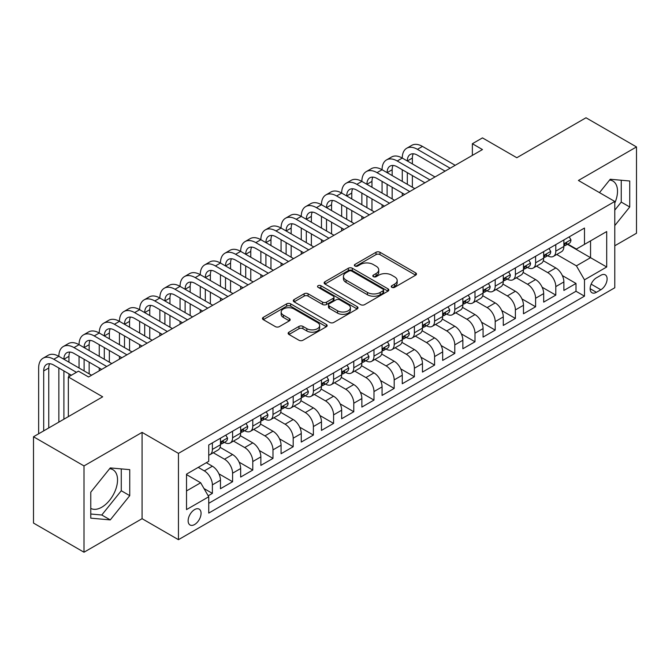 <?xml version="1.0" encoding="UTF-8"?>
<svg xmlns="http://www.w3.org/2000/svg" width="670" height="670" viewBox="0 0 670 670"><rect width="100%" height="100%" fill="white"/><g stroke="black" fill="none" stroke-linecap="round" stroke-linejoin="round"><path stroke-width="1" d="M391.824 287.329A1.96 1.131 0 0 0 394.597 287.329L415.668 275.169A2.806 1.616 0 0 0 416.489 274.022A2.806 1.616 0 0 0 415.668 272.883L379.974 252.272A2.806 1.616 0 0 0 376.012 252.272L354.941 264.432A1.96 1.131 0 0 0 354.363 265.236A1.96 1.131 0 0 0 354.941 266.04A1.96 1.131 0 0 0 357.713 266.04L360.443 264.466A8.97 5.184 0 0 1 373.131 264.466L376.104 266.183A8.97 5.184 0 0 1 378.734 269.842A8.97 5.184 0 0 1 376.104 273.511L373.383 275.085A1.96 1.131 0 0 0 372.805 275.881A1.96 1.131 0 0 0 373.383 276.685A1.96 1.131 0 0 0 376.155 276.685L378.885 275.11A8.97 5.184 0 0 1 391.573 275.11L394.546 276.827A8.97 5.184 0 0 1 397.176 280.495A8.97 5.184 0 0 1 394.546 284.155L391.824 285.73A1.96 1.131 0 0 0 391.247 286.534A1.96 1.131 0 0 0 391.824 287.329L391.824 285.73M90.768 508.379A22.286 12.864 120 0 0 101.781 507.207A22.286 12.864 120 0 0 116.337 487.567A22.286 12.864 120 0 0 112.92 469.712A22.286 12.864 120 0 0 109.629 468.699M194.602 524.526A9.146 5.276 120 0 0 200.573 516.469A9.146 5.276 120 0 0 199.174 509.141A9.146 5.276 120 0 0 194.602 509.594A9.146 5.276 120 0 0 188.63 517.65A9.146 5.276 120 0 0 190.029 524.979A9.146 5.276 120 0 0 194.602 524.526M609.608 180.046A22.286 12.864 -60 0 1 612.899 181.051A22.286 12.864 -60 0 1 614.784 203.06M288.963 332.178A2.806 1.616 0 0 0 288.142 333.325A2.806 1.616 0 0 0 288.963 334.472L298.971 340.251A2.806 1.616 0 0 0 302.941 340.251L326.34 326.742A2.806 1.616 0 0 0 327.161 325.595A2.806 1.616 0 0 0 326.34 324.456L290.646 303.845A2.806 1.616 0 0 0 286.676 303.845L263.285 317.354A2.806 1.616 0 0 0 262.464 318.501A2.806 1.616 0 0 0 263.285 319.64L275.378 326.625A2.806 1.616 0 0 0 279.34 326.625L289.356 320.846A2.806 1.616 0 0 0 290.177 319.699A2.806 1.616 0 0 0 289.356 318.56L283.36 315.093A7.504 4.33 0 0 1 281.166 312.027A7.504 4.33 0 0 1 285.788 308.033A7.504 4.33 0 0 1 293.971 308.971L317.463 322.538A7.504 4.33 0 0 1 319.665 325.595A7.504 4.33 0 0 1 315.034 329.598A7.504 4.33 0 0 1 306.86 328.66L302.941 326.399A2.806 1.616 0 0 0 298.971 326.399L288.963 332.178L288.963 334.472M614.784 245.781L636.5 233.244L636.5 146.931L585.999 117.778L516.813 157.726L482.467 137.894L472.367 143.723L482.467 149.561L88.549 376.984L78.449 371.155L68.348 376.984L68.348 416.639M84.001 465.918L84.001 552.222L142.082 518.689L142.082 432.385L84.001 465.918L33.5 436.756L102.686 396.816L68.348 376.984M142.082 432.385L178.446 453.381L614.784 201.461L614.784 287.765L178.446 539.685L178.446 453.381M636.5 146.931L578.419 180.464L614.784 201.461M360.644 304.649A2.806 1.616 0 0 0 364.606 304.649L388.005 291.14A2.806 1.616 0 0 0 388.826 289.993A2.806 1.616 0 0 0 388.005 288.845L352.311 268.243A2.806 1.616 0 0 0 348.35 268.243L324.95 281.752A2.806 1.616 0 0 0 324.129 282.899A2.806 1.616 0 0 0 324.95 284.038L360.644 304.649M318.895 287.757A1.96 1.131 0 0 1 320.888 288.033L357.135 308.962L333.777 322.446A2.806 1.616 0 0 1 329.808 322.446L294.113 301.843L294.113 299.549A2.806 1.616 0 0 0 293.293 300.696A2.806 1.616 0 0 0 294.113 301.843M294.113 299.549L304.13 293.77A2.806 1.616 0 0 1 308.091 293.77L322.572 302.128A2.806 1.616 0 0 0 326.533 302.128L333.174 298.292A2.806 1.616 0 0 0 334.003 297.145A2.806 1.616 0 0 0 333.174 296.006L318.108 287.304A1.96 1.131 0 0 1 317.53 286.5A1.96 1.131 0 0 1 318.744 285.453A1.96 1.131 0 0 1 320.888 285.696L357.169 306.651A2.806 1.616 0 0 1 357.989 307.798A2.806 1.616 0 0 1 357.169 308.937L357.169 306.651M84.001 552.222L33.5 523.069L33.5 436.756M208.186 495.8L212.382 493.38L203.998 488.547M198.236 467.375L204.3 470.876A11.424 6.599 60 0 1 212.382 484.871L220.464 480.206L220.464 488.715L232.582 481.722L218.922 473.832M213.303 452.744L224.5 459.21A11.424 6.599 60 0 1 232.582 473.204L240.664 468.539L240.664 477.057L252.783 470.055L239.123 462.166M233.503 441.086L244.701 447.552A11.424 6.599 60 0 1 252.783 461.546L260.865 456.881L260.865 465.39L272.983 458.397L259.323 450.508M253.704 429.42L264.901 435.885A11.424 6.599 60 0 1 272.983 449.88L281.065 445.215L281.065 453.732L293.184 446.731L279.524 438.842M273.904 417.753L285.102 424.219A11.424 6.599 60 0 1 293.184 438.214L301.266 433.549L301.266 442.066L313.384 435.065L299.724 427.184M294.105 406.095L305.302 412.561A11.424 6.599 60 0 1 313.384 426.555L321.466 421.891L321.466 430.4L333.585 423.406L319.925 415.517M314.305 394.429L325.503 400.894A11.424 6.599 60 0 1 333.585 414.889L341.666 410.224L341.666 418.742L353.785 411.74L340.125 403.851M334.506 382.771L345.703 389.236A11.424 6.599 60 0 1 353.785 403.231L361.867 398.566L361.867 407.075L373.986 400.082L360.326 392.193M354.706 371.105L365.904 377.57A11.424 6.599 60 0 1 373.986 391.565L382.067 386.9L382.067 395.417L394.186 388.416L380.526 380.526M374.907 359.438L386.113 365.904A11.424 6.599 60 0 1 394.186 379.907L402.268 375.234L402.268 383.751L414.387 376.758L400.727 368.868M395.116 347.78L406.313 354.246A11.424 6.599 60 0 1 414.387 368.24L422.469 363.576L422.469 372.084L434.587 365.091L420.928 357.202M415.316 336.114L426.514 342.579A11.424 6.599 60 0 1 434.587 356.574L442.669 351.909L442.669 360.427L454.796 353.425L441.128 345.544M435.517 324.456L446.714 330.921A11.424 6.599 60 0 1 454.796 344.916L462.869 340.251L462.869 348.76L474.996 341.767L461.329 333.878M455.717 312.79L466.915 319.255A11.424 6.599 60 0 1 474.996 333.25L483.07 328.585L483.07 337.102L495.197 330.101L481.529 322.211M475.918 301.123L487.115 307.589A11.424 6.599 60 0 1 495.197 321.592L503.27 316.927L503.27 325.436L515.398 318.443L501.73 310.553M496.118 289.465L507.316 295.931A11.424 6.599 60 0 1 515.398 309.925L523.479 305.26L523.479 313.778L535.598 306.776L521.93 298.887M516.319 277.799L527.516 284.264A11.424 6.599 60 0 1 535.598 298.259L543.68 293.594L543.68 302.111L555.798 295.11L555.798 286.601A11.424 6.599 -120 0 0 547.717 272.606L536.519 266.141M542.139 287.229L555.798 295.11M220.464 480.206A11.424 6.599 -120 0 0 212.382 466.211L206.318 462.71M240.664 468.539A11.424 6.599 -120 0 0 232.582 454.545L220.087 447.334M260.865 456.881A11.424 6.599 -120 0 0 252.783 442.878L240.287 435.668M281.065 445.215A11.424 6.599 -120 0 0 272.983 431.22L260.488 424.01M301.266 433.549A11.424 6.599 -120 0 0 293.184 419.554L280.688 412.343M321.466 421.891A11.424 6.599 -120 0 0 313.384 407.896L300.889 400.677M341.666 410.224A11.424 6.599 -120 0 0 333.585 396.23L321.089 389.019M361.867 398.566A11.424 6.599 -120 0 0 353.785 384.572L341.298 377.352M382.067 386.9A11.424 6.599 -120 0 0 373.986 372.905L361.498 365.694M402.268 375.234A11.424 6.599 -120 0 0 394.186 361.239L381.699 354.028M422.469 363.576A11.424 6.599 -120 0 0 414.387 349.581L401.899 342.37M442.669 351.909A11.424 6.599 -120 0 0 434.587 337.915L422.1 330.704M462.869 340.251A11.424 6.599 -120 0 0 454.796 326.257L442.3 319.037M483.07 328.585A11.424 6.599 -120 0 0 474.996 314.59L462.501 307.379M503.27 316.927A11.424 6.599 -120 0 0 495.197 302.924L482.702 295.713M523.479 305.26A11.424 6.599 -120 0 0 515.398 291.266L502.902 284.055M543.68 293.594A11.424 6.599 -120 0 0 535.598 279.599L523.103 272.389M600.848 275.286L596.4 277.849A8.852 5.117 120 0 0 590.613 285.654A8.852 5.117 120 0 0 591.97 292.757A8.852 5.117 120 0 0 596.4 292.313L600.848 289.75A8.852 5.117 120 0 0 606.635 281.944A8.852 5.117 120 0 0 605.27 274.851A8.852 5.117 120 0 0 600.848 275.286M186.52 490.934L200.665 482.769L208.747 496.763L208.747 513.094L584.483 296.165L584.483 279.834L576.401 265.839L556.72 254.474M208.747 496.763L186.52 509.594L186.52 474.142L208.747 461.312L208.747 444.981L584.483 228.051L584.483 244.383L606.702 231.552L606.702 267.003L584.483 279.834M224.391 442.351L224.5 442.418A11.424 6.599 60 0 0 230.212 442.979L238.294 438.314A11.424 6.599 -120 0 0 240.664 433.088L240.664 426.555M244.592 430.693L244.701 430.751A11.424 6.599 60 0 0 250.412 431.321L258.494 426.656A11.424 6.599 -120 0 0 260.865 421.422L260.865 414.889M264.801 419.026L264.901 419.093A11.424 6.599 60 0 0 270.613 419.654L278.695 414.99A11.424 6.599 -120 0 0 281.065 409.755L281.065 403.231M285.001 407.368L285.102 407.427A11.424 6.599 60 0 0 290.814 407.997L298.895 403.332A11.424 6.599 -120 0 0 301.266 398.097L301.266 391.565M305.202 395.702L305.302 395.761A11.424 6.599 60 0 0 311.022 396.33L319.096 391.665A11.424 6.599 -120 0 0 321.466 386.431L321.466 379.898M325.402 384.044L325.503 384.103A11.424 6.599 60 0 0 331.223 384.664L339.296 379.999A11.424 6.599 -120 0 0 341.666 374.773L341.666 368.24M345.603 372.378L345.703 372.436A11.424 6.599 60 0 0 351.423 373.006L359.497 368.341A11.424 6.599 -120 0 0 361.867 363.107L361.867 356.574M365.803 360.711L365.904 360.778A11.424 6.599 60 0 0 371.624 361.339L379.706 356.675A11.424 6.599 -120 0 0 382.067 351.449L382.067 344.916M386.004 349.053L386.113 349.112A11.424 6.599 60 0 0 391.824 349.681L399.906 345.017A11.424 6.599 -120 0 0 402.268 339.782L402.268 333.25M406.204 337.387L406.313 337.446A11.424 6.599 60 0 0 412.025 338.015L420.107 333.35A11.424 6.599 -120 0 0 422.469 328.116L422.469 321.583M426.405 325.729L426.514 325.788A11.424 6.599 60 0 0 432.225 326.349L440.307 321.684A11.424 6.599 -120 0 0 442.669 316.458L442.669 309.925M446.605 314.062L446.714 314.121A11.424 6.599 60 0 0 452.426 314.691L460.508 310.026A11.424 6.599 -120 0 0 462.869 304.791L462.869 298.259M466.806 302.396L466.915 302.463A11.424 6.599 60 0 0 472.626 303.024L480.708 298.359A11.424 6.599 -120 0 0 483.07 293.133L483.07 286.601M487.006 290.738L487.115 290.797A11.424 6.599 60 0 0 492.827 291.366L500.909 286.701A11.424 6.599 -120 0 0 503.27 281.467L503.27 274.934M507.207 279.072L507.316 279.13A11.424 6.599 60 0 0 513.027 279.7L521.109 275.035A11.424 6.599 -120 0 0 523.479 269.801L523.479 263.276M527.407 267.414L527.516 267.472A11.424 6.599 60 0 0 533.228 268.034L541.31 263.369A11.424 6.599 -120 0 0 543.68 258.143L543.68 251.61M208.747 503.296L575.999 291.266L575.999 283.452L563.88 290.445L563.88 281.936A11.424 6.599 -120 0 0 555.798 267.941L543.303 260.722M547.608 255.747L547.717 255.806A11.424 6.599 -120 0 0 553.428 256.375A11.424 6.599 -120 0 0 555.798 251.141L555.798 244.609M553.428 256.375L561.51 251.711A11.424 6.599 -120 0 0 563.88 246.476L563.88 239.944M212.382 442.878L212.382 449.411A11.424 6.599 60 0 1 210.011 454.645A11.424 6.599 60 0 1 208.747 455.106M210.011 454.645L218.093 449.98A11.424 6.599 -120 0 0 220.464 444.746L220.464 438.214M232.582 431.22L232.582 437.753A11.424 6.599 60 0 1 230.212 442.979M252.783 419.554L252.783 426.087A11.424 6.599 60 0 1 250.412 431.321M272.983 407.896L272.983 414.428A11.424 6.599 60 0 1 270.613 419.654M293.184 396.23L293.184 402.762A11.424 6.599 60 0 1 290.814 407.997M313.384 384.563L313.384 391.096A11.424 6.599 60 0 1 311.022 396.33M333.585 372.905L333.585 379.438A11.424 6.599 60 0 1 331.223 384.664M353.785 361.239L353.785 367.771A11.424 6.599 60 0 1 351.423 373.006M373.986 349.581L373.986 356.113A11.424 6.599 60 0 1 371.624 361.339M394.186 337.915L394.186 344.447A11.424 6.599 60 0 1 391.824 349.681M414.387 326.248L414.387 332.781A11.424 6.599 60 0 1 412.025 338.015M434.587 314.59L434.587 321.123A11.424 6.599 60 0 1 432.225 326.349M454.796 302.924L454.796 309.456A11.424 6.599 60 0 1 452.426 314.691M474.996 291.266L474.996 297.798A11.424 6.599 60 0 1 472.626 303.024M495.197 279.599L495.197 286.132A11.424 6.599 60 0 1 492.827 291.366M515.398 267.941L515.398 274.466A11.424 6.599 60 0 1 513.027 279.7M535.598 256.275L535.598 262.808A11.424 6.599 60 0 1 533.228 268.034M535.598 298.259L535.598 306.776M515.398 309.925L515.398 318.443M495.197 321.592L495.197 330.101M474.996 333.25L474.996 341.767M454.796 344.916L454.796 353.425M434.587 356.574L434.587 365.091M414.387 368.24L414.387 376.758M394.186 379.907L394.186 388.416M373.986 391.565L373.986 400.082M353.785 403.231L353.785 411.74M333.585 414.889L333.585 423.406M313.384 426.555L313.384 435.065M293.184 438.214L293.184 446.731M272.983 449.88L272.983 458.397M252.783 461.546L252.783 470.055M232.582 473.204L232.582 481.722M212.382 484.871L212.382 493.38M200.665 482.769L186.52 474.603M576.401 265.839L590.546 257.674L590.546 240.882L606.702 231.552M567.406 244.316L606.702 267.003M567.808 244.081L576.401 249.047L584.483 244.383M142.082 518.689L178.446 539.685M472.367 143.723L472.367 155.39M562.339 275.563L575.999 283.452M575.999 291.266L584.483 296.165M614.784 225.589L629.733 206.988L629.733 181.001L610.236 179.258L599.491 192.625M90.768 518.161L110.265 519.903L129.754 495.649L129.754 469.653L110.265 467.92L90.768 492.165L90.768 518.161M614.784 210.137L621.249 202.089L621.249 180.238M621.249 202.089L629.733 206.988M90.768 514.016L101.781 515.004L121.27 490.75L121.27 468.899M121.27 490.75L129.754 495.649M101.781 515.004L110.265 519.903M392.603 287.606L394.546 286.484A8.97 5.184 0 0 0 397.176 282.824L397.176 280.495M378.734 269.842L378.734 272.179A8.97 5.184 0 0 1 376.104 275.839L374.161 276.961M415.626 275.186L379.974 254.608A2.806 1.616 0 0 0 376.012 254.608L355.728 266.317M387.964 291.157L352.311 270.571A2.806 1.616 0 0 0 348.35 270.571L324.984 284.063M383.047 290.797A1.96 1.131 0 0 0 383.625 289.993A1.96 1.131 0 0 0 383.047 289.189L351.716 271.107A1.96 1.131 0 0 0 348.944 271.107L346.063 272.765A8.97 5.184 0 0 0 343.442 276.425A8.97 5.184 0 0 0 346.063 280.094L367.478 292.455A8.97 5.184 0 0 0 380.175 292.455L383.047 290.797L383.047 293.125A1.96 1.131 0 0 0 383.625 292.329L383.625 289.993M343.442 276.425L343.442 278.762A8.97 5.184 0 0 0 346.063 282.422L346.063 280.094M383.047 293.125L380.175 294.783A8.97 5.184 0 0 1 367.478 294.783L346.063 282.422M294.155 301.86L304.13 296.106L304.13 293.77M334.003 297.145L334.003 299.482A2.806 1.616 0 0 1 333.174 300.629L326.533 304.465A2.806 1.616 0 0 1 322.572 304.465L308.091 296.106A2.806 1.616 0 0 0 304.13 296.106M337.588 310.796A7.504 4.33 0 0 0 345.762 311.743A7.504 4.33 0 0 0 350.393 307.739A7.504 4.33 0 0 0 348.199 304.674L339.916 299.892A2.806 1.616 0 0 0 335.955 299.892L329.313 303.728A2.806 1.616 0 0 0 328.493 304.875A2.806 1.616 0 0 0 329.313 306.022L337.588 310.796L337.588 313.133A7.504 4.33 0 0 0 345.762 314.071A7.504 4.33 0 0 0 350.393 310.068L350.393 307.739M328.493 304.875L328.493 307.212A2.806 1.616 0 0 0 329.313 308.351L329.313 306.022M337.588 313.133L329.313 308.351M319.665 325.595L319.665 327.932A7.504 4.33 0 0 1 315.034 331.926A7.504 4.33 0 0 1 306.86 330.988L302.941 328.727A2.806 1.616 0 0 0 298.971 328.727L288.996 334.489M281.166 312.027L281.166 314.364A7.504 4.33 0 0 0 283.36 317.429L283.36 315.093M289.323 320.871L283.36 317.429M326.298 326.759L290.646 306.182A2.806 1.616 0 0 0 286.676 306.182L263.318 319.665M569.232 236.853L570.949 239.827A7.571 4.372 60 0 1 569.383 243.177L565.539 245.396A7.571 4.372 -120 0 0 566.862 243.654L566.703 242.984M38.651 433.783L38.651 368.006A21.423 12.37 60 0 1 43.089 358.199L48.139 355.284A21.423 12.37 60 0 1 58.851 356.34A21.423 12.37 60 0 1 63.29 346.532L68.34 343.618A21.423 12.37 60 0 1 79.052 344.682A21.423 12.37 60 0 1 83.49 334.874L88.54 331.96A21.423 12.37 60 0 1 99.252 333.015A21.423 12.37 60 0 1 103.691 323.208L108.741 320.293A21.423 12.37 60 0 1 119.453 321.357A21.423 12.37 60 0 1 123.891 311.542L128.942 308.627A21.423 12.37 60 0 1 139.653 309.691A21.423 12.37 60 0 1 144.092 299.884L149.142 296.969A21.423 12.37 60 0 1 159.854 298.024A21.423 12.37 60 0 1 164.292 288.217L169.343 285.303A21.423 12.37 60 0 1 180.054 286.366A21.423 12.37 60 0 1 184.493 276.559L189.543 273.645A21.423 12.37 60 0 1 200.263 274.7A21.423 12.37 60 0 1 204.693 264.893L209.744 261.978A21.423 12.37 60 0 1 220.464 263.042A21.423 12.37 60 0 1 224.894 253.235L229.944 250.312A21.423 12.37 60 0 1 240.664 251.376A21.423 12.37 60 0 1 245.103 241.569L250.153 238.654A21.423 12.37 60 0 1 260.865 239.709A21.423 12.37 60 0 1 265.303 229.902L270.353 226.988A21.423 12.37 60 0 1 281.065 228.051A21.423 12.37 60 0 1 285.504 218.244L290.554 215.33A21.423 12.37 60 0 1 301.266 216.385A21.423 12.37 60 0 1 305.704 206.578L310.754 203.663A21.423 12.37 60 0 1 321.466 204.727A21.423 12.37 60 0 1 325.905 194.92L330.955 191.997A21.423 12.37 60 0 1 341.666 193.061A21.423 12.37 60 0 1 346.105 183.253L351.155 180.339A21.423 12.37 60 0 1 361.867 181.403A21.423 12.37 60 0 1 366.306 171.587L371.356 168.673A21.423 12.37 60 0 1 382.067 169.736A21.423 12.37 60 0 1 386.506 159.929L391.556 157.014A21.423 12.37 60 0 1 402.268 158.07A21.423 12.37 60 0 1 406.707 148.263L411.757 145.348A21.423 12.37 60 0 1 422.469 146.412L455.198 165.306M406.707 148.263A21.423 12.37 60 0 1 417.418 149.326L450.148 168.22M564.132 245.748L564.157 245.748A7.571 4.372 -120 0 0 565.539 245.396M565.882 243.084L566.862 243.654C566.385 242.515 565.572 242.976 564.433 245.053A7.571 4.372 60 0 1 563.88 246.125M445.098 171.135L417.418 155.155A14.288 8.249 -120 0 0 410.274 154.452A14.288 8.249 -120 0 0 407.318 160.993L412.368 158.07L412.368 163.907M413.264 153.79A14.288 8.249 -120 0 0 412.368 158.07M407.318 172.651L407.318 184.317M412.368 175.565L412.368 187.232M402.268 195.858L402.268 193.061M402.268 181.403L402.268 169.736M549.031 248.52L550.748 251.493A7.571 4.372 60 0 1 549.182 254.843L545.338 257.062A7.571 4.372 -120 0 0 546.661 255.312L546.502 254.642M386.506 159.929A21.423 12.37 60 0 1 397.218 160.993L402.268 158.07L434.998 176.964M397.218 160.993L429.947 179.878M543.931 257.414L543.956 257.414A7.571 4.372 -120 0 0 545.338 257.062M545.681 254.751L546.661 255.312C546.184 254.173 545.372 254.642 544.233 256.71A7.571 4.372 60 0 1 543.68 257.791M424.897 182.801L397.218 166.822A14.288 8.249 -120 0 0 390.074 166.11A14.288 8.249 -120 0 0 387.118 172.651L392.168 169.736L392.168 175.565M393.064 165.457A14.288 8.249 -120 0 0 392.168 169.736M387.118 184.317L387.118 195.975M392.168 187.232L392.168 198.889M382.067 207.524L382.067 204.727M382.067 193.061L382.067 181.403M528.831 260.178L530.548 263.159A7.571 4.372 60 0 1 528.982 266.509L525.138 268.72A7.571 4.372 -120 0 0 526.461 266.978L526.302 266.308M366.306 171.587A21.423 12.37 60 0 1 377.017 172.651L382.067 169.736L414.797 188.63M377.017 172.651L409.747 191.545M523.731 269.072L523.756 269.072A7.571 4.372 -120 0 0 525.138 268.72M525.481 266.409L526.461 266.978C525.983 265.839 525.171 266.3 524.032 268.377A7.571 4.372 60 0 1 523.479 269.457M404.697 194.459L377.017 178.48A14.288 8.249 -120 0 0 369.873 177.776A14.288 8.249 -120 0 0 366.917 184.317L371.967 181.403L371.967 187.232M372.863 177.114A14.288 8.249 -120 0 0 371.967 181.403M366.917 195.975L366.917 207.641M371.967 198.889L371.967 210.556M361.867 219.191L361.867 216.385M361.867 204.727L361.867 193.061M508.631 271.844L510.347 274.817A7.571 4.372 60 0 1 508.773 278.167L504.937 280.387A7.571 4.372 -120 0 0 506.26 278.636L506.101 277.966M346.105 183.253A21.423 12.37 60 0 1 356.817 184.317L361.867 181.403L394.597 200.297M356.817 184.317L389.546 203.211M503.53 280.738L503.555 280.738A7.571 4.372 -120 0 0 504.937 280.387M505.281 278.075L506.26 278.636C505.783 277.497 504.971 277.966 503.832 280.043A7.571 4.372 60 0 1 503.27 281.115M384.496 206.126L356.817 190.146A14.288 8.249 -120 0 0 349.673 189.442A14.288 8.249 -120 0 0 346.717 195.975L351.767 193.061L351.767 198.889M352.663 188.781A14.288 8.249 -120 0 0 351.767 193.061M346.717 207.641L346.717 219.299M351.767 210.556L351.767 222.222M341.666 230.849L341.666 228.051M341.666 216.385L341.666 204.727M488.43 283.51L490.147 286.484A7.571 4.372 60 0 1 488.572 289.834L484.737 292.045A7.571 4.372 -120 0 0 486.06 290.303L485.892 289.633M325.905 194.92A21.423 12.37 60 0 1 336.616 195.975L341.666 193.061L374.388 211.955M336.616 195.975L369.338 214.869M483.33 292.405L483.355 292.405A7.571 4.372 -120 0 0 484.737 292.045M485.08 289.741L486.06 290.303C485.582 289.164 484.77 289.633 483.631 291.701A7.571 4.372 60 0 1 483.07 292.782M364.287 217.784L336.616 201.812A14.288 8.249 -120 0 0 329.472 201.101A14.288 8.249 -120 0 0 326.516 207.641L331.566 204.727L331.566 210.556M332.462 200.439A14.288 8.249 -120 0 0 331.566 204.727M326.516 219.299L326.516 230.966M331.566 222.222L331.566 233.88M321.466 242.515L321.466 239.718M321.466 228.051L321.466 216.385M468.23 295.168L469.938 298.142A7.571 4.372 60 0 1 468.372 301.492L464.536 303.711A7.571 4.372 -120 0 0 465.851 301.969L465.692 301.291M305.704 206.578A21.423 12.37 60 0 1 316.416 207.641L321.466 204.727L354.187 223.621M316.416 207.641L349.137 226.535M463.129 304.063L463.154 304.063A7.571 4.372 -120 0 0 464.536 303.711M464.88 301.399L465.851 301.969C465.382 300.822 464.57 301.291 463.431 303.368A7.571 4.372 60 0 1 462.869 304.44M344.087 229.45L316.416 213.47A14.288 8.249 -120 0 0 309.272 212.767A14.288 8.249 -120 0 0 306.316 219.299L311.366 216.385L311.366 222.222M312.262 212.105A14.288 8.249 -120 0 0 311.366 216.385M306.316 230.966L306.316 242.632M311.366 233.88L311.366 245.547M301.266 254.173L301.266 251.376M301.266 239.709L301.266 228.051M448.021 306.835L449.738 309.808A7.571 4.372 60 0 1 448.171 313.158L444.336 315.369A7.571 4.372 -120 0 0 445.651 313.627L445.491 312.957M285.504 218.244A21.423 12.37 60 0 1 296.215 219.299L301.266 216.385L333.987 235.279M296.215 219.299L328.937 238.193M442.92 315.729L442.954 315.729A7.571 4.372 -120 0 0 444.336 315.369M444.679 313.066L445.651 313.627C445.181 312.488 444.369 312.957 443.23 315.026A7.571 4.372 60 0 1 442.669 316.106M323.886 241.116L296.215 225.137A14.288 8.249 -120 0 0 289.072 224.425A14.288 8.249 -120 0 0 286.115 230.966L291.165 228.051L291.165 233.88M292.061 223.772A14.288 8.249 -120 0 0 291.165 228.051M286.115 242.632L286.115 254.29M291.165 245.547L291.165 257.205M281.065 265.839L281.065 263.042M281.065 251.376L281.065 239.718M427.82 318.493L429.537 321.474A7.571 4.372 60 0 1 427.971 324.816L424.135 327.035A7.571 4.372 -120 0 0 425.45 325.293L425.291 324.623M265.303 229.902A21.423 12.37 60 0 1 276.015 230.966L281.065 228.051L313.786 246.945M276.015 230.966L308.736 249.86M422.72 327.387L422.753 327.387A7.571 4.372 -120 0 0 424.135 327.035M424.478 324.724L425.45 325.293C424.973 324.154 424.169 324.615 423.03 326.692A7.571 4.372 60 0 1 422.469 327.772M303.686 252.774L276.015 236.795A14.288 8.249 -120 0 0 268.871 236.091A14.288 8.249 -120 0 0 265.915 242.632L270.965 239.718L270.965 245.547M271.861 235.43A14.288 8.249 -120 0 0 270.965 239.718M265.915 254.29L265.915 265.957M270.965 257.205L270.965 268.871M260.865 277.497L260.865 274.7M260.865 263.042L260.865 251.376M407.62 330.159L409.337 333.132A7.571 4.372 60 0 1 407.77 336.482L403.935 338.702A7.571 4.372 -120 0 0 405.25 336.951L405.09 336.281M245.103 241.569A21.423 12.37 60 0 1 255.814 242.632L260.865 239.709L293.586 258.603M255.814 242.632L288.536 261.526M402.519 339.053L402.553 339.053A7.571 4.372 -120 0 0 403.935 338.702M404.278 336.39L405.25 336.951C404.772 335.812 403.968 336.281 402.829 338.358A7.571 4.372 60 0 1 402.268 339.43M283.485 264.441L255.814 248.461A14.288 8.249 -120 0 0 248.671 247.749A14.288 8.249 -120 0 0 245.714 254.29L250.764 251.376L250.764 257.205M251.66 247.096A14.288 8.249 -120 0 0 250.764 251.376M245.714 265.957L245.714 277.615M250.764 268.871L250.764 280.537M240.664 289.164L240.664 286.366M240.664 274.7L240.664 263.042M387.419 341.826L389.136 344.799A7.571 4.372 60 0 1 387.57 348.149L383.734 350.36A7.571 4.372 -120 0 0 385.049 348.618L384.89 347.948M224.894 253.235A21.423 12.37 60 0 1 235.614 254.29L240.664 251.376L273.385 270.27M235.614 254.29L268.335 273.184M382.319 350.72L382.352 350.72A7.571 4.372 -120 0 0 383.734 350.36M384.069 348.057L385.049 348.618C384.572 347.479 383.768 347.948 382.629 350.016A7.571 4.372 60 0 1 382.067 351.097M263.285 276.099L235.614 260.127A14.288 8.249 -120 0 0 228.47 259.416A14.288 8.249 -120 0 0 225.514 265.957L230.564 263.042L230.564 268.871M231.452 258.754A14.288 8.249 -120 0 0 230.564 263.042M225.514 277.615L225.514 289.281M230.564 280.537L230.564 292.195M220.464 300.83L220.464 298.024M220.464 286.366L220.464 274.7M367.219 353.484L368.935 356.457A7.571 4.372 60 0 1 367.369 359.807L363.534 362.026A7.571 4.372 -120 0 0 364.849 360.284L364.689 359.606M204.693 264.893A21.423 12.37 60 0 1 215.413 265.957L220.464 263.042L253.185 281.936M215.413 265.957L248.134 284.851M362.118 362.378L362.152 362.378A7.571 4.372 -120 0 0 363.534 362.026M363.869 359.715L364.849 360.284C364.371 359.137 363.567 359.606 362.428 361.683A7.571 4.372 60 0 1 361.867 362.755M243.084 287.765L215.413 271.786A14.288 8.249 -120 0 0 208.27 271.082A14.288 8.249 -120 0 0 205.313 277.615L210.363 274.7L210.363 280.537M211.251 270.42A14.288 8.249 -120 0 0 210.363 274.7M205.313 289.281L205.313 300.947M210.363 292.195L210.363 303.862M200.263 312.488L200.263 309.691M200.263 298.024L200.263 286.366M347.018 365.15L348.735 368.123A7.571 4.372 60 0 1 347.169 371.473L343.333 373.684A7.571 4.372 -120 0 0 344.648 371.942L344.489 371.272M184.493 276.559A21.423 12.37 60 0 1 195.213 277.615L200.263 274.7L232.984 293.594M195.213 277.615L227.934 296.509M341.918 374.044L341.951 374.044A7.571 4.372 -120 0 0 343.333 373.684M343.668 371.381L344.648 371.942C344.171 370.803 343.367 371.272 342.228 373.341A7.571 4.372 60 0 1 341.666 374.421M222.884 299.431L195.213 283.452A14.288 8.249 -120 0 0 188.069 282.74A14.288 8.249 -120 0 0 185.113 289.281L190.163 286.366L190.163 292.195M191.05 282.087A14.288 8.249 -120 0 0 190.163 286.366M185.113 300.947L185.113 312.605M190.163 303.862L190.163 315.52M180.054 324.154L180.054 321.357M180.054 309.691L180.054 298.024M326.818 376.808L328.534 379.781A7.571 4.372 60 0 1 326.968 383.131L323.133 385.351A7.571 4.372 -120 0 0 324.447 383.609L324.288 382.939M164.292 288.217A21.423 12.37 60 0 1 175.004 289.281L180.054 286.366L212.784 305.26M175.004 289.281L207.733 308.175M321.717 385.702L321.751 385.702A7.571 4.372 -120 0 0 323.133 385.351M323.468 383.039L324.447 383.609C323.97 382.47 323.166 382.93 322.027 385.007A7.571 4.372 60 0 1 321.466 386.088M202.683 311.089L175.004 295.11A14.288 8.249 -120 0 0 167.869 294.406A14.288 8.249 -120 0 0 164.904 300.947L169.954 298.024L169.954 303.862M170.85 293.745A14.288 8.249 -120 0 0 169.954 298.024M164.904 312.605L164.904 324.272M169.954 315.52L169.954 327.186M159.854 335.812L159.854 333.015M159.854 321.357L159.854 309.691M306.617 388.474L308.334 391.447A7.571 4.372 60 0 1 306.768 394.798L302.932 397.017A7.571 4.372 -120 0 0 304.247 395.267L304.088 394.597M144.092 299.884A21.423 12.37 60 0 1 154.804 300.947L159.854 298.024L192.583 316.918M154.804 300.947L187.533 319.841M301.517 397.369L301.55 397.369A7.571 4.372 -120 0 0 302.932 397.017M303.267 394.705L304.247 395.267C303.77 394.128 302.966 394.597 301.827 396.665A7.571 4.372 60 0 1 301.266 397.746M182.483 322.756L154.804 306.776A14.288 8.249 -120 0 0 147.668 306.064A14.288 8.249 -120 0 0 144.703 312.605L149.753 309.691L149.753 315.52M150.649 305.411A14.288 8.249 -120 0 0 149.753 309.691M144.703 324.272L144.703 335.93M149.753 327.186L149.753 338.853M139.653 347.479L139.653 344.682M139.653 333.015L139.653 321.357M286.417 400.141L288.134 403.114A7.571 4.372 60 0 1 286.567 406.464L282.732 408.675A7.571 4.372 -120 0 0 284.047 406.933L283.887 406.263M123.891 311.542A21.423 12.37 60 0 1 134.603 312.605L139.653 309.691L172.383 328.585M134.603 312.605L167.333 331.499M281.316 409.035L281.35 409.035A7.571 4.372 -120 0 0 282.732 408.675M283.067 406.372L284.047 406.933C283.569 405.794 282.765 406.255 281.618 408.332A7.571 4.372 60 0 1 281.065 409.412M162.282 334.414L134.603 318.434A14.288 8.249 -120 0 0 127.467 317.731A14.288 8.249 -120 0 0 124.503 324.272L129.553 321.357L129.553 327.186M130.449 317.069A14.288 8.249 -120 0 0 129.553 321.357M124.503 335.93L124.503 347.596M129.553 338.853L129.553 350.51M119.453 359.145L119.453 356.34M119.453 344.682L119.453 333.015M266.216 411.799L267.933 414.772A7.571 4.372 60 0 1 266.367 418.122L262.523 420.341A7.571 4.372 -120 0 0 263.846 418.599L263.687 417.921M103.691 323.208A21.423 12.37 60 0 1 114.403 324.272L119.453 321.357L152.182 340.251M114.403 324.272L147.132 343.166M261.116 420.693L261.149 420.693A7.571 4.372 -120 0 0 262.523 420.341M262.866 418.03L263.846 418.599C263.369 417.452 262.565 417.921 261.417 419.998A7.571 4.372 60 0 1 260.865 421.07M142.082 346.08L114.403 330.101A14.288 8.249 -120 0 0 107.267 329.397A14.288 8.249 -120 0 0 104.302 335.93L109.352 333.015L109.352 338.853M110.248 328.736A14.288 8.249 -120 0 0 109.352 333.015M104.302 347.596L104.302 359.262M109.352 350.51L109.352 362.177M99.252 370.803L99.252 368.006M99.252 356.34L99.252 344.682M246.016 423.465L247.733 426.438A7.571 4.372 60 0 1 246.166 429.788L242.322 431.999A7.571 4.372 -120 0 0 243.646 430.257L243.486 429.587M83.49 334.874A21.423 12.37 60 0 1 94.202 335.93L99.252 333.015L131.982 351.909M94.202 335.93L126.931 354.824M240.915 432.359L240.94 432.359A7.571 4.372 -120 0 0 242.322 431.999M242.666 429.696L243.646 430.257C243.168 429.118 242.356 429.587 241.217 431.656A7.571 4.372 60 0 1 240.664 432.736M121.881 357.738L94.202 341.767A14.288 8.249 -120 0 0 87.058 341.055A14.288 8.249 -120 0 0 84.102 347.596L89.152 344.682L89.152 350.51M90.048 340.402A14.288 8.249 -120 0 0 89.152 344.682M84.102 359.262L84.102 370.92M89.152 362.177L89.152 373.835M79.052 368.006L79.052 356.34M225.815 435.123L227.532 438.096A7.571 4.372 60 0 1 225.966 441.446L222.122 443.666A7.571 4.372 -120 0 0 223.445 441.924L223.286 441.254M63.29 346.532A21.423 12.37 60 0 1 74.002 347.596L79.052 344.682L111.781 363.576M74.002 347.596L106.731 366.49M220.715 444.017L220.74 444.017A7.571 4.372 -120 0 0 222.122 443.666M222.465 441.354L223.445 441.924C222.968 440.785 222.155 441.245 221.016 443.322A7.571 4.372 60 0 1 220.464 444.394M101.681 369.404L74.002 353.425A14.288 8.249 -120 0 0 66.858 352.722A14.288 8.249 -120 0 0 63.901 359.262L68.951 356.34L68.951 362.177M69.848 352.06A14.288 8.249 -120 0 0 68.951 356.34M63.901 370.92L63.901 419.202M68.951 373.835L68.951 376.632M58.851 422.125L58.851 368.006M43.089 358.199A21.423 12.37 60 0 1 53.801 359.262L58.851 356.34L91.581 375.234M53.801 359.262L76.43 372.319M71.38 375.234L53.801 365.091A14.288 8.249 -120 0 0 46.657 364.38A14.288 8.249 -120 0 0 43.701 370.92L43.701 430.869M49.647 363.726A14.288 8.249 -120 0 0 48.751 368.006L48.751 427.954M204.3 470.876L212.382 466.211M224.5 459.21L232.582 454.545M244.701 447.552L252.783 442.878M264.901 435.885L272.983 431.22M285.102 424.219L293.184 419.554M305.302 412.561L313.384 407.896M325.503 400.894L333.585 396.23M345.703 389.236L353.785 384.572M365.904 377.57L373.986 372.905M386.113 365.904L394.186 361.239M406.313 354.246L414.387 349.581M426.514 342.579L434.587 337.915M446.714 330.921L454.796 326.257M466.915 319.255L474.996 314.59M487.115 307.589L495.197 302.924M507.316 295.931L515.398 291.266M527.516 284.264L535.598 279.599M547.717 272.606L555.798 267.941M555.798 251.141L563.88 246.476M212.382 449.411L220.464 444.746M232.582 437.753L240.664 433.088M252.783 426.087L260.865 421.422M272.983 414.428L281.065 409.755M293.184 402.762L301.266 398.097M313.384 391.096L321.466 386.431M333.585 379.438L341.666 374.773M353.785 367.771L361.867 363.107M373.986 356.113L382.067 351.449M394.186 344.447L402.268 339.782M414.387 332.781L422.469 328.116M434.587 321.123L442.669 316.458M454.796 309.456L462.869 304.791M474.996 297.798L483.07 293.133M495.197 286.132L503.27 281.467M515.398 274.466L523.479 269.801M535.598 262.808L543.68 258.143M555.798 286.601L563.88 281.936M591.158 284.155L600.848 289.75M590.136 288.695L596.4 292.313M394.546 286.484L394.546 284.155M373.383 276.685L373.383 275.085M376.104 275.839L376.104 273.511M354.941 266.04L354.941 264.432M376.012 254.608L376.012 252.272M379.974 254.608L379.974 252.272M415.668 275.169L415.668 272.883M324.95 284.038L324.95 281.752M348.35 270.571L348.35 268.243M352.311 270.571L352.311 268.243M388.005 291.14L388.005 288.845M367.478 294.783L367.478 292.455M380.175 294.783L380.175 292.455M308.091 296.106L308.091 293.77M322.572 304.465L322.572 302.128M326.533 304.465L326.533 302.128M333.174 300.629L333.174 298.292M320.888 288.033L320.888 285.696M298.971 328.727L298.971 326.399M302.941 328.727L302.941 326.399M306.86 330.988L306.86 328.66M289.356 320.846L289.356 318.56M263.285 319.64L263.285 317.354M286.676 306.182L286.676 303.845M290.646 306.182L290.646 303.845M326.34 326.742L326.34 324.456M570.899 239.743L563.88 243.796M422.469 146.412L417.418 149.326M550.698 251.409L543.68 255.463M530.498 263.067L523.479 267.121M510.297 274.734L503.27 278.787M490.097 286.392L483.07 290.445M469.896 298.058L462.869 302.111M449.687 309.724L442.669 313.769M429.487 321.382L422.469 325.436M409.286 333.049L402.268 337.102M389.086 344.707L382.067 348.76M368.885 356.373L361.867 360.427M348.685 368.031L341.666 372.084M328.484 379.697L321.466 383.751M308.284 391.364L301.266 395.417M288.083 403.022L281.065 407.075M267.883 414.688L260.865 418.742M247.682 426.346L240.664 430.4M227.482 438.012L220.464 442.066M48.751 368.006L43.701 370.92"/></g></svg>
